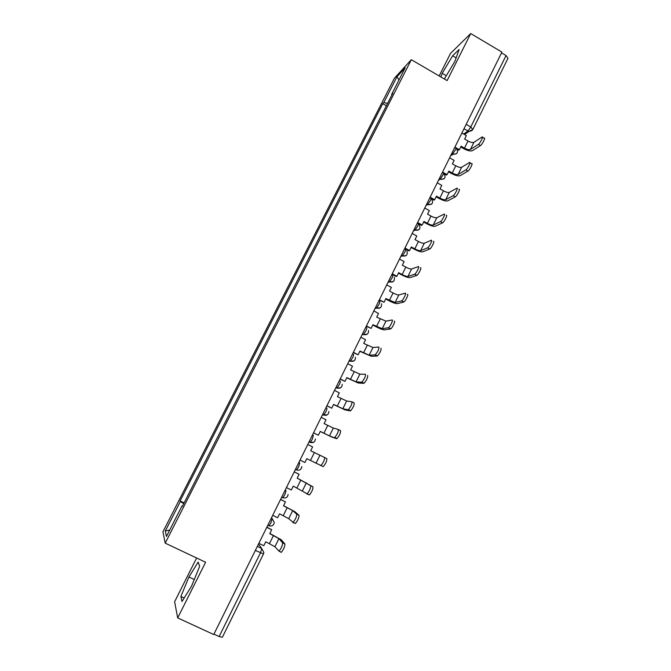 <?xml version="1.0" encoding="UTF-8"?>
<svg xmlns="http://www.w3.org/2000/svg" width="671" height="671" viewBox="0 0 671 671"><rect width="100%" height="100%" fill="white"/><g stroke="black" fill="none" stroke-linecap="round" stroke-linejoin="round"><path stroke-width="1.01" d="M196.62 558.012L174.611 601.761L177.689 617.907L213.739 634.523L501.916 52.103L470.723 33.55L450.518 53.403L439.17 75.957M411.306 59.702L394.397 78.247L162.927 531.851L165.2 543.141L411.306 59.702L447.129 80.604L470.723 33.55M177.689 617.907L205.603 562.256L165.2 543.141M263.468 553.944L222.353 637.291L219.132 636.553L260.457 552.862L261.74 548.509L258.494 544.064M213.923 634.154L219.132 636.553M501.547 52.858L506.06 55.542L507.972 58.302L472.879 129.444M387.603 103.368L383.804 102.579L396.955 76.788L405.183 67.796L391.663 94.351L391.99 94.762M182.478 506.127L181.992 505.959L182.235 506.597L392.803 93.16L391.663 94.351M181.992 505.959L166.45 536.465L165.276 531.063L180.331 501.547L183.762 503.594M383.804 102.579L382.738 103.686L180.105 500.952L180.331 501.547M444.353 78.985L454.896 61.338L459.107 49.52L452.623 55.794L442.197 73.332L440.872 76.947M181.992 601.476L191.52 586.219L199.664 566.29L198.171 562.063L188.92 576.993L180.876 596.477L181.992 601.476M386.379 105.766L382.738 103.686M184.122 502.889L180.105 500.952M396.955 76.788L399.01 79.933M169.738 530.023L165.276 531.063M446.299 75.731L442.197 73.332M456.129 57.865L452.623 55.794M184.164 598.004L180.876 596.477M194.263 579.501L188.92 576.993M478.373 144.366C480.142 143.359 483.908 135.777 482.038 136.993L473.936 142.311L470.413 149.482L478.373 144.366L480.47 145.565L472.459 150.656C470.556 151.403 467.637 150.74 463.703 148.66L460.742 146.966M482.516 137.27L484.127 138.201C486.005 136.985 482.248 144.567 480.47 145.565M456.012 147.763L459.383 149.7L461.111 146.203L464.491 148.14C467.159 149.541 469.13 149.994 470.413 149.482M459.383 149.7L458.603 150.22L457.387 149.524M454.896 147.134L455.844 147.67M461.891 133.001L466.362 135.576L464.642 139.056L468.014 140.994C470.673 142.403 472.652 142.839 473.936 142.311M465.825 169.914C467.561 169.017 471.386 161.258 469.474 162.516L461.673 167.238L458.117 174.468L465.825 169.914L467.93 171.113L460.172 175.634C458.318 176.28 455.416 175.559 451.457 173.479L448.48 171.784M469.96 162.793L471.57 163.716C473.5 162.466 469.675 170.224 467.93 171.113M442.566 172.053L447.087 174.611L448.824 171.088L452.229 173.009C454.904 174.418 456.867 174.905 458.117 174.468M447.087 174.611L446.332 175.072L444.672 174.133M449.612 157.811L454.116 160.369L452.38 163.883L455.777 165.812C458.452 167.222 460.415 167.7 461.673 167.238M453.168 195.68L453.21 195.655C454.946 194.758 458.687 187.058 456.834 188.224L449.302 192.367L445.72 199.656L453.168 195.68L455.29 196.871L447.792 200.822C445.989 201.35 443.095 200.579 439.119 198.499L436.116 196.813M458.947 189.423C460.818 188.257 457.077 195.957 455.332 196.846L455.29 196.871M430.136 197.173L434.682 199.723L436.435 196.167L439.857 198.088C442.55 199.497 444.504 200.017 445.72 199.656M434.682 199.723L433.952 200.126L431.528 198.767M437.24 182.814L441.77 185.372L440.017 188.912L443.439 190.832C446.123 192.242 448.085 192.753 449.302 192.367M440.411 221.656L440.495 221.606C442.214 220.709 445.871 213.118 444.101 214.141L436.838 217.706L433.223 225.045L440.411 221.656L442.541 222.847L435.311 226.211C433.55 226.63 430.673 225.8 426.681 223.711L423.661 222.042M446.232 215.332C448.01 214.317 444.361 221.9 442.634 222.797L442.541 222.847M417.605 222.504L422.176 225.037L423.946 221.455L427.393 223.368C430.094 224.777 432.04 225.339 433.223 225.045M422.176 225.037L421.48 225.381L417.32 223.082M424.768 208.027L429.323 210.568L427.561 214.141L431 216.054C433.701 217.463 435.647 218.016 436.838 217.706M427.536 247.851L427.679 247.784C429.373 246.886 432.946 239.396 431.26 240.277L424.273 243.246L420.625 250.652L427.536 247.851L429.683 249.033L422.722 251.801C421.019 252.111 418.15 251.222 414.133 249.142L411.097 247.473M433.407 241.459C435.102 240.587 431.537 248.077 429.826 248.966L429.683 249.033M404.965 248.035L409.57 250.56L411.357 246.953L414.821 248.857C417.538 250.266 419.476 250.862 420.625 250.652M409.57 250.56L408.899 250.845L404.714 248.555M412.187 233.449L416.775 235.974L414.997 239.572L418.461 241.485C421.178 242.894 423.107 243.481 424.273 243.246M414.561 274.271L414.745 274.179C416.423 273.282 419.92 265.892 418.318 266.622L411.6 268.996L407.926 276.46L414.561 274.271L416.725 275.445L410.04 277.609C408.379 277.802 405.527 276.863 401.493 274.775L398.431 273.114M420.474 267.804C422.084 267.075 418.595 274.464 416.901 275.362L416.725 275.445M392.233 273.785L396.863 276.293L398.666 272.652L402.147 274.548C404.881 275.957 406.811 276.595 407.926 276.46M396.863 276.293L396.217 276.519L392.007 274.238M399.513 259.073L404.127 261.589L402.332 265.221L405.821 267.117C408.547 268.526 410.476 269.155 411.6 268.996M401.476 300.91L401.694 300.809C403.355 299.912 406.785 292.606 405.267 293.202L398.826 294.955L395.118 302.487L401.476 300.91L403.657 302.076L397.24 303.627C395.638 303.711 392.803 302.705 388.744 300.616L385.666 298.964M407.44 294.376C408.966 293.781 405.544 301.094 403.875 301.975L403.657 302.076M379.383 299.736L384.055 302.244L385.867 298.57L395.118 302.487M384.055 302.244L379.19 300.13M386.722 284.907L391.378 287.414L389.566 291.071L393.072 292.959C395.815 294.368 397.727 295.039 398.826 294.955M388.283 327.775L388.543 327.666C390.178 326.769 393.533 319.539 392.099 320L385.942 321.132L382.202 328.723L388.283 327.775L390.472 328.941L384.349 329.864C382.789 329.822 379.971 328.765 375.894 326.676L372.799 325.032M394.288 321.166C395.731 320.713 392.384 327.943 390.732 328.832L390.472 328.941M366.433 325.913L371.13 328.396L372.959 324.697L382.202 328.723M371.13 328.396L366.274 326.232M373.839 310.95L378.519 313.449L376.691 317.14L385.942 321.132M374.972 354.867L375.265 354.749C377.941 351.57 379.123 348.995 378.821 347.024L372.95 347.528L369.184 355.185L374.972 354.867L377.177 356.024L371.34 356.318L359.815 351.31M381.027 348.19C381.338 350.161 380.155 352.736 377.471 355.915L377.177 356.024M353.382 352.3L358.104 354.774L359.95 351.042L369.184 355.185M358.104 354.774L353.248 352.56M360.839 337.219L365.552 339.702L363.716 343.418L372.95 347.528M361.552 382.193L361.879 382.076C364.496 378.947 365.678 376.347 365.435 374.284L359.857 374.141L356.058 381.866L361.552 382.193L363.766 383.342L358.222 382.99L346.731 377.807M367.649 375.441C367.909 377.505 366.727 380.105 364.101 383.233L363.766 383.342M340.214 378.905L344.969 381.371L346.832 377.605L356.058 381.866M344.969 381.371L340.122 379.098M347.737 363.699L352.476 366.173L350.623 369.922L359.857 374.141M348.014 409.755L348.366 409.637C350.941 406.551 352.124 403.934 351.931 401.778L346.647 400.981L342.814 408.765L348.014 409.755L350.245 410.904L345.003 409.889L333.537 404.529M352.049 401.845L354.162 402.927C354.363 405.091 353.181 407.708 350.606 410.786L350.245 410.904M326.936 405.737L331.726 408.186L333.604 404.395L342.814 408.765M331.726 408.186L326.878 405.863M334.527 390.405L339.3 392.862L337.429 396.645L346.647 400.981M334.351 437.551L334.745 437.442C337.261 434.405 338.452 431.755 338.31 429.507L333.328 428.048L329.469 435.898L336.607 438.691L331.667 437.006L320.226 431.47M338.369 429.541L340.549 430.648C340.709 432.904 339.526 435.546 336.993 438.582L336.607 438.691M313.55 432.795L318.373 435.236L320.26 431.403L329.469 435.898M318.373 435.236L313.525 432.854M321.199 417.328L326.005 419.778L324.118 423.594L333.328 428.048M320.579 465.59L320.998 465.498C323.464 462.495 324.655 459.82 324.563 457.479L326.827 458.612C326.928 460.96 325.745 463.636 323.263 466.63L306.806 458.645L304.902 462.504L300.046 460.08M307.763 444.487L312.602 446.92L310.698 450.761L324.563 457.479M286.433 487.599L291.323 490.006L293.244 486.114L307.125 493.789C309.549 490.828 310.74 488.136 310.707 485.695L312.988 486.819C313.03 489.268 311.839 491.969 309.406 494.921L306.748 493.906M294.217 471.872L299.081 474.288L297.169 478.163L310.707 485.695M299.081 474.288L294.242 471.822M312.988 486.819L297.194 478.113M272.703 515.345L277.618 517.744L279.564 513.818L288.731 518.675L293.135 522.34C295.508 519.421 296.708 516.687 296.725 514.154L299.023 515.278C299.014 517.819 297.815 520.545 295.433 523.464L292.782 522.466M280.553 499.484L285.452 501.891L283.523 505.8L292.69 510.623L296.725 514.154M285.452 501.891L280.612 499.367M299.023 515.278L294.93 511.721L283.581 505.674M258.855 543.334L263.804 545.716L265.758 541.757L274.917 546.739L279.01 551.151C281.35 548.257 282.55 545.498 282.625 542.864L284.932 543.98C284.873 546.622 283.674 549.381 281.325 552.267L280.847 552.308M266.773 527.339L271.705 529.729L269.75 533.671L278.918 538.62L282.625 542.864M271.705 529.729L266.865 527.146M284.932 543.98L281.166 539.71L269.851 533.47M267.729 525.401L268.996 525.779L270.958 522.835L272.191 518.624L271.461 517.853M271.294 518.188L272.191 518.624L274.296 522.524C273.709 525.435 271.94 526.517 268.996 525.779L267.821 525.208M281.594 497.379L282.843 497.739L284.856 494.728L286.022 490.669L285.225 490.04M285.133 490.233L286.022 490.669M295.341 469.591L296.565 469.943L298.637 466.865L299.736 462.948L298.872 462.462M298.847 462.504L299.736 462.948M308.945 442.105L310.17 442.39L312.3 439.245L313.332 435.454L312.451 435.018M322.39 414.93L323.657 415.064L325.846 411.851C326.844 409.721 327.163 408.505 326.811 408.203L325.938 407.758M335.726 387.981L337.035 387.981L339.274 384.693C340.264 382.587 340.566 381.413 340.18 381.178L339.316 380.725M348.945 361.258L350.296 361.124L352.594 357.76C353.567 355.672 353.852 354.548 353.432 354.372L352.577 353.927M362.063 334.754L363.439 334.493L365.796 331.046C366.769 328.991 367.029 327.909 366.584 327.792L365.729 327.347M375.064 308.475L376.473 308.081L378.897 304.567C379.853 302.529 380.096 301.489 379.618 301.438L378.771 300.985M387.964 282.407L389.398 281.895L391.881 278.297C392.829 276.284 393.047 275.286 392.552 275.295L391.705 274.842M400.755 256.548L402.223 255.936L404.764 252.246C405.695 250.258 405.905 249.302 405.376 249.377L404.538 248.916M413.445 230.908L414.93 230.178L417.538 226.412C418.461 224.45 418.645 223.527 418.092 223.661L417.261 223.2M426.026 205.477L427.536 204.647L430.212 200.788C431.126 198.851 431.285 197.97 430.707 198.155L429.876 197.693M438.515 180.247L440.033 179.316L442.776 175.374C443.682 173.454 443.825 172.615 443.221 172.858L442.399 172.397M450.895 155.219L452.455 154.187L455.24 150.17C456.121 148.308 456.255 147.503 455.659 147.746L454.829 147.276M257.337 546.395L261.74 548.509L263.846 552.476L263.485 553.919L255.349 550.413M463.703 134.041L467.947 131.063L470.774 126.995L506.06 55.542M463.98 128.773L468.937 131.457L472.837 129.528L470.774 126.995L466.177 124.336M308.979 442.038L313.583 442.281M322.491 414.72L327.196 414.904M335.894 387.637L336.758 388.081L340.675 387.763M349.188 360.772L350.044 361.224L354.02 360.855M362.365 334.141L363.221 334.586L367.247 334.183M375.433 307.721L376.288 308.174L380.348 307.737M388.4 281.526L389.247 281.979L393.34 281.518M401.258 255.542L402.097 256.003L406.215 255.517M414.007 229.776L414.837 230.237L418.972 229.725M426.655 204.21L427.477 204.68L431.629 204.16M443.598 173.084C446.332 177.404 445.15 179.484 440.033 179.316L439.203 178.847L440.017 179.325L444.168 178.805M451.642 153.718L452.824 154.364L456.607 153.651M472.09 130.535L468.937 131.457L464.542 134.527M468.014 140.994L464.491 148.14M455.777 165.812L452.229 173.009M443.439 190.832L439.857 198.088M431 216.054L427.393 223.368M418.461 241.485L414.821 248.857M405.821 267.117L402.147 274.548M393.072 292.959L389.373 300.457M380.222 319.019L376.49 326.576M367.263 345.288L363.506 352.912M354.196 371.784L350.413 379.467M341.027 398.49L337.203 406.24M327.742 425.431L323.892 433.24M314.347 452.59L310.463 460.474M319.899 455.341L315.999 463.258M300.834 479.983L296.918 487.934M306.353 482.86L302.42 490.845M287.213 507.612L283.263 515.622M292.69 510.623L288.731 518.675M273.474 535.475L269.49 543.552M278.918 538.62L274.917 546.739M450.585 155.848L452.824 154.364C457.681 154.145 458.754 152.015 456.028 147.964M426.681 204.169L427.536 204.647C432.418 204.957 433.709 202.961 431.411 198.666M414.049 229.692L414.93 230.178C419.442 230.681 420.885 228.836 419.258 224.659M401.308 255.433L402.223 255.936C406.408 256.557 407.951 254.863 406.869 250.853M388.467 281.392L389.398 281.895C393.315 282.592 394.942 281.032 394.271 277.215M375.508 307.57L376.473 308.081C380.172 308.819 381.841 307.377 381.48 303.737M362.449 333.965L363.439 334.493C366.962 335.257 368.664 333.898 368.538 330.417M349.281 360.587L350.296 361.124C353.676 361.895 355.395 360.612 355.454 357.274M335.995 387.444L337.035 387.981C340.306 388.752 342.034 387.528 342.235 384.307M322.592 414.519L323.657 415.064C326.836 415.844 328.58 414.661 328.882 411.533M309.079 441.837L310.17 442.39C313.273 443.154 315.026 442.013 315.42 438.96M295.441 469.39L296.565 469.943C299.61 470.707 301.363 469.591 301.833 466.597M281.694 497.177L282.843 497.739C285.829 498.494 287.591 497.396 288.119 494.443M453.21 195.655L455.332 196.846M440.495 221.606L442.634 222.797M427.679 247.784L429.826 248.966M414.745 274.179L416.901 275.362M401.694 300.809L403.875 301.975M388.543 327.666L390.732 328.832M375.265 354.749L377.471 355.915M361.879 382.076L364.101 383.233M348.366 409.637L350.606 410.786M334.745 437.442L336.993 438.582M320.998 465.498L323.263 466.63M307.125 493.789L309.406 494.921M293.135 522.34L295.433 523.464M279.01 551.151L281.325 552.267"/></g></svg>

